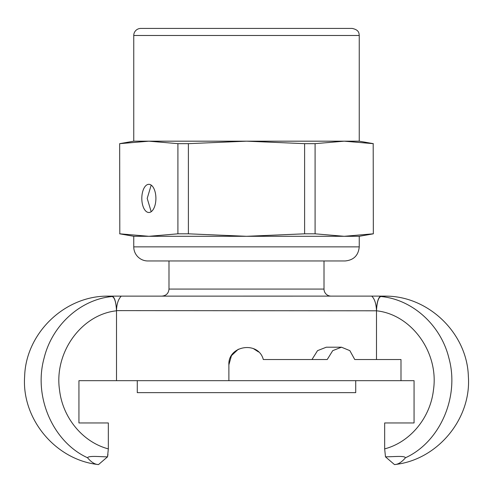 <?xml version="1.0" encoding="UTF-8"?>
<svg xmlns="http://www.w3.org/2000/svg" width="493" height="493" viewBox="0 0 493 493"><rect width="100%" height="100%" fill="white"/><g stroke="black" fill="none" stroke-linecap="round" stroke-linejoin="round"><path stroke-width="0.74" d="M137.282 380.676L137.282 392.656L355.718 392.656L355.718 380.676M373.195 143.66L373.337 233.818L373.195 143.66L344.139 141.177L246.5 141.177L188.394 143.66L188.394 233.818L177.911 233.818L177.911 143.66L188.394 143.66M119.663 143.66L119.805 233.818L119.663 143.66L133.757 141.177L148.861 141.177L119.805 143.66M304.606 143.66L315.089 143.66L315.089 233.818L304.606 233.818L304.606 143.66L246.5 141.177L148.861 141.177L177.911 143.66M315.089 233.818L344.139 236.301L246.5 236.301L304.606 233.818M188.394 233.818L246.5 236.301L148.861 236.301L177.911 233.818M119.805 233.818L148.861 236.301L133.757 236.301L119.663 233.818M148.861 184.314A14.094 7.044 90 0 1 155.905 198.408A14.094 7.044 90 0 1 148.861 212.495A14.094 7.044 90 0 1 141.811 198.408A14.094 7.044 90 0 1 148.861 184.314M373.337 233.818L359.243 236.301L344.139 236.301L373.195 233.818M147.851 260.963L345.149 260.963C353.709 260.131 358.411 255.429 359.243 246.87L133.757 246.87A14.094 14.094 0 0 0 147.851 260.963M151.191 185.109L147.197 198.408L151.191 211.7M352.199 28.428L140.801 28.428A7.044 7.044 0 0 0 133.757 35.478L359.243 35.478C358.966 33.536 359.385 29.937 352.199 28.428M359.243 35.478L359.243 141.177L344.139 141.177L315.089 143.66M331.056 296.114A7.044 7.044 0 0 1 324.012 289.071L168.988 289.071L168.988 260.963M371.74 296.114C374.594 298.85 376.177 303.688 376.498 310.621L376.498 310.621C376.738 303.546 377.885 298.881 379.937 296.626L380.947 296.133L385.563 296.114L107.332 296.133C64.404 296.022 25.889 333.348 24.65 376.258C21.409 419.062 55.814 460.203 98.526 464.572L98.526 464.572C94.964 464.511 91.31 462.243 87.551 457.775C88.493 455.403 101.275 456.9 107.523 456.838L108.337 448.876C83.064 442.307 62.747 418.058 59.561 390.173C53.873 352.501 81.474 314.491 116.502 310.8C116.077 302.326 114.647 297.562 112.213 296.515L107.332 296.133L112.053 296.133C114.561 296.996 116.04 301.827 116.502 310.621L116.502 310.8M121.26 296.114C118.265 299.245 116.675 304.082 116.502 310.621L376.498 310.8C376.923 302.326 378.353 297.569 380.787 296.515L385.668 296.133L380.849 296.114M376.498 310.8C411.526 314.479 439.146 352.569 433.439 390.16C430.229 418.107 409.954 442.295 384.663 448.876L384.663 422.951L414.058 422.951L393.155 422.951M384.663 448.876L385.477 456.838C395.226 456.697 404.617 455.6 405.449 457.775C439.848 442.135 459.71 397.093 448.926 358.177C440.847 324.807 412.006 299.245 380.787 296.515M385.668 296.133C428.596 296.022 467.111 333.348 468.35 376.258C471.591 419.062 437.186 460.203 394.474 464.572C398.036 464.511 401.69 462.243 405.449 457.775C401.69 462.243 398.036 464.511 394.474 464.572L385.477 456.838M376.498 310.904L376.498 359.533L354.757 359.533L400.994 359.533L400.994 380.676L78.942 380.676L78.942 422.951L108.337 422.951L108.337 448.876M414.058 422.951L414.058 380.676L400.994 380.676M383.634 296.238L385.384 296.145M112.213 296.515C80.957 299.269 52.184 324.77 44.08 358.152C33.302 397.13 53.108 442.055 87.557 457.769M116.502 310.904L116.502 380.676M107.961 454.398L107.523 456.838L98.526 464.572M228.881 380.676L228.881 364.82L231.457 355.656L238.316 349.223M253.322 348.576L258.511 351.934M311.977 359.533L317.535 350.646L326.323 347.201L341.483 347.201L349.851 350.646L354.757 359.533M228.881 364.82C227.791 345.396 258.474 340.595 263.305 359.533L327.223 359.533L332.726 350.646L341.483 347.201M99.845 422.951L78.942 422.951M133.757 35.478L133.757 141.177M133.757 236.301L133.757 246.87M359.243 236.301L359.243 246.87M359.243 141.177L373.337 143.66M168.988 289.071C168.569 293.347 166.221 295.701 161.944 296.114M324.012 289.071L324.012 260.963"/></g></svg>
